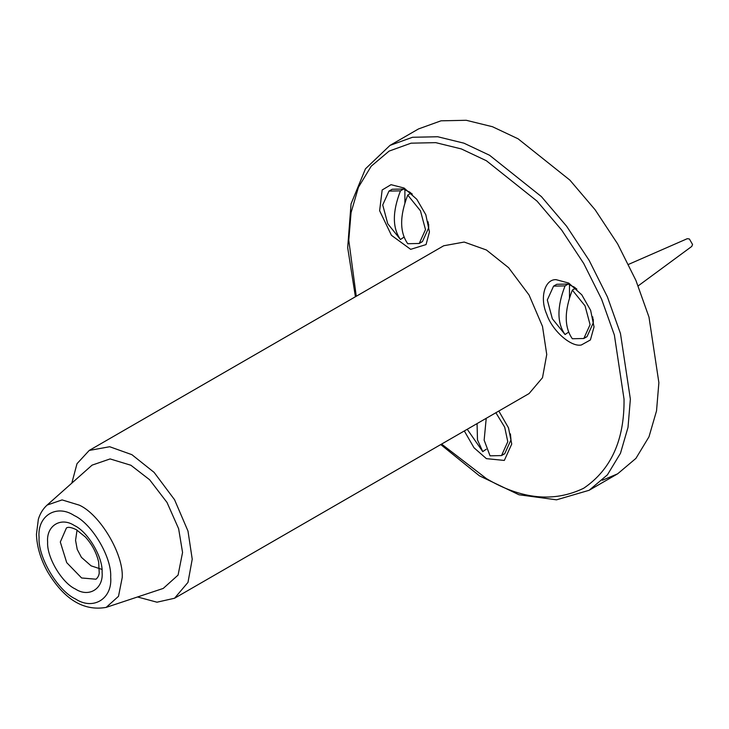<?xml version="1.0" encoding="UTF-8"?>
<svg xmlns="http://www.w3.org/2000/svg" width="729" height="729" viewBox="0 0 729 729"><rect width="100%" height="100%" fill="white"/><g stroke="black" fill="none" stroke-linecap="round" stroke-linejoin="round"><path stroke-width="1.09" d="M106.188 607.385L163.25 588.421L178.076 575.09L182.56 552.454L178.632 528.735L167.014 502.445L149.618 479.755L130.892 465.257L110.115 458.924L92.073 465.138L47.121 505.069C43.002 508.815 40.077 513.544 38.345 519.276L36.45 534.311C36.887 546.723 40.605 559.216 47.595 571.782C64.17 599.475 83.707 611.339 106.188 607.385L118.499 596.322L122.217 577.532C123.693 554.322 100.11 514.519 79.343 505.17L62.093 499.912L47.121 505.069M137.526 596.969L156.972 602.2L174.55 598.245L187.991 582.38L192.228 559.179L187.991 531.086L174.55 499.711L154.101 472.383L131.885 454.668L109.678 446.731L89.22 450.44L77.01 463.69L71.806 483.145M89.22 450.44L443.733 245.764L464.191 242.055L486.398 249.983L508.614 267.707L529.072 295.026L542.504 326.41L546.741 354.504L542.504 377.704L529.072 393.569L174.55 598.245M440.744 444.562L479.418 475.818L518.984 494.772L556.537 499.83L589.132 490.28L607.421 474.843L620.479 453.265L628.015 427.349L630.366 399.127L620.479 333.572L607.421 296.913L589.132 260.353L566.615 226.236L541.392 196.593L489.569 155.259L463.945 143.176L437.746 136.751L412.523 137.271L390.006 145.39L418.519 128.933L441.027 120.814L466.25 120.285L492.458 126.718L518.073 138.792L569.905 180.136L595.128 209.779L617.636 243.896L635.925 280.446L648.992 317.115L658.879 382.67L656.528 410.892L648.992 436.808L635.925 458.386L617.636 473.823L602.354 480.274M498.809 411.038L508.505 427.859L511.74 444.025L504.322 460.427L486.398 458.65L474.014 447.77L464.309 430.957M581.368 344.972C571.08 347.396 552.035 330.519 546.75 314.272C539.506 298.207 544.599 279.171 556.027 279.654L568.702 283.052L581.778 294.808L590.645 310.354L594.035 326.947L590.399 339.951L581.368 344.972M416.778 199.263L425.809 214.709L429.445 231.922L426.055 244.589L410.664 249.336L391.437 235.312L379.627 210.727L382.16 189.987L391.026 184.674L404.103 188.027L416.778 199.263M568.565 332.142L565.057 334.538C556.929 323.011 556.929 306.791 565.057 285.886L568.255 284.037L569.486 284.775L569.486 297.879M569.486 284.775L575.309 287.882M572.338 290.087C564.219 311.001 564.219 327.221 572.338 338.748L583.82 338.502L590.08 324.66L585.05 305.852L572.338 290.087L575.536 288.237L576.776 288.976M568.255 284.037L556.774 284.283L553.575 286.123L547.315 299.965L552.345 318.773L565.057 334.538M585.332 337.427L587.018 336.652L593.278 322.81L592.704 316.823M576.794 289.267L575.536 288.237M565.057 285.886L553.575 286.123M638.185 285.886L691.757 246.429L692.55 244.47L689.379 238.975L687.292 238.684L628.562 264.381M486.27 449.219L482.762 451.615L477.486 439.915L477.067 423.595M486.225 418.309L484.147 440.152L490.043 455.825L501.516 455.579L507.785 441.738L504.696 427.176L495.875 412.732M503.037 454.513L504.723 453.73L510.983 439.888L510.409 433.901M467.234 429.272L482.762 451.615M412.186 193.95L410.946 193.212L407.748 195.062C399.629 215.975 399.629 232.187 407.748 243.723L419.221 243.477L425.49 229.635L420.46 210.827L407.748 195.062M404.896 202.844L404.896 189.74L410.719 192.857M403.975 237.116L400.467 239.513C392.339 227.986 392.339 211.765 400.467 190.852L403.666 189.011L404.896 189.74M420.742 242.402L422.419 241.627L428.688 227.785L428.114 221.798M412.204 194.242L410.946 193.212M403.666 189.011L392.184 189.258L388.985 191.098L382.725 204.94L387.746 223.748L400.467 239.513M400.467 190.852L388.985 191.098M110.671 577.122C111.929 557.357 91.854 523.477 74.167 515.512C56.425 503.821 37.115 515.85 39.065 537.401C37.808 557.166 57.883 591.046 75.57 599.01C93.312 610.702 112.621 598.673 110.671 577.122M102.106 572.374C103.062 557.339 87.79 531.559 74.34 525.509C60.835 516.606 46.155 525.764 47.631 542.148C46.674 557.184 61.947 582.963 75.397 589.014C88.902 597.917 103.582 588.759 102.106 572.374M60.307 542.011L66.713 562.633L81.612 577.979L95.991 579.209C97.859 577.614 98.934 575.546 99.208 573.003L98.697 562.259C96.602 552.947 92.173 544.536 85.402 537.018L76.326 529.682C71.387 527.313 68.089 526.748 66.421 527.996L60.307 542.011M356.262 296.256L348.772 240.206L351.068 212.613L358.431 187.28L371.207 166.194L389.086 151.103L411.092 143.166L435.742 142.647L461.357 148.935L486.398 160.745L537.063 201.149L561.713 230.127L583.719 263.479L601.598 299.209L614.374 335.048L624.033 399.127C624.507 439.961 611.066 469.658 583.719 488.23C553.967 502.627 521.527 499.411 486.398 478.589L441.601 444.07M390.006 145.39L365.448 168.836L351.05 203.892L347.678 247.632L355.406 296.758M589.132 490.28L617.636 473.823M593.278 319.393L593.278 322.81M574.862 287.49L573.131 286.488M587.018 336.652L583.82 338.502M504.723 453.73L501.516 455.579M428.688 224.368L428.688 227.785M410.263 192.465L408.541 191.463M419.221 243.477L422.419 241.627M77.046 530.092L75.561 540.353L77.228 549.411L81.438 557.366L91.125 565.859L101.841 569.358"/></g></svg>
